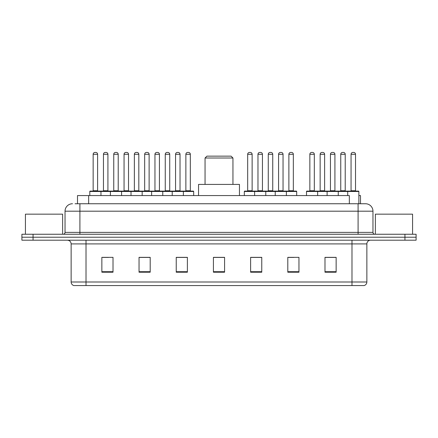 <?xml version="1.0" encoding="UTF-8"?>
<svg xmlns="http://www.w3.org/2000/svg" width="438" height="438" viewBox="0 0 438 438"><rect width="100%" height="100%" fill="white"/><g stroke="black" fill="none" stroke-linecap="round" stroke-linejoin="round"><path stroke-width="0.66" d="M75.084 203.752L79.913 203.752L75.084 203.752L77.504 203.752L77.504 195.572L349.338 195.572L349.338 203.752M358.864 195.572L360.496 195.572L360.496 203.752M72.478 203.752A7.435 7.435 0 0 0 65.038 211.193L65.038 232.386A1.861 1.861 0 0 1 63.181 234.248M372.962 211.193L79.913 211.193L79.913 203.752L365.522 203.752A7.435 7.435 0 0 1 372.962 211.193L372.962 232.386C373.072 233.52 373.691 234.138 374.819 234.248M33.058 234.248L21.9 234.248L21.9 237.221L33.058 237.221L21.9 237.221L21.9 240.199L33.058 240.199L33.058 237.221L404.942 237.221L33.058 237.221L33.058 234.248L404.942 234.248L404.942 237.221L416.1 237.221L404.942 237.221L404.942 240.199L33.058 240.199M404.942 240.199L416.1 240.199L416.1 234.248L404.942 234.248M365.412 203.752L362.916 203.752M366.863 281.995C366.759 283.78 365.867 284.968 364.186 285.565L351.988 285.565L351.988 281.995L366.863 281.995L366.863 243.917A3.718 3.718 0 0 1 370.581 240.199M351.988 285.565L73.814 285.565A3.718 3.718 0 0 1 71.137 281.995L71.137 243.917C70.918 241.656 69.68 240.418 67.419 240.199M336.143 272.217L336.143 257.341L324.985 257.341L324.985 272.217L336.143 272.217M298.957 272.217L298.957 257.341L287.799 257.341L287.799 272.217L298.957 272.217M261.765 272.217L261.765 257.341L250.613 257.341L250.613 272.217L261.765 272.217M113.015 272.217L113.015 257.341L101.857 257.341L101.857 272.217L113.015 272.217M150.201 272.217L150.201 257.341L139.043 257.341L139.043 272.217L150.201 272.217M187.387 272.217L187.387 257.341L176.235 257.341L176.235 272.217L187.387 272.217M224.579 272.217L224.579 257.341L213.421 257.341L213.421 272.217L224.579 272.217M345.221 285.565L86.012 285.565L86.012 281.995L351.988 281.995L351.988 243.917L71.137 243.917M288.319 257.418L293.898 257.418M324.985 257.418L335.475 257.418M329.896 257.418L325.171 257.418M185.307 257.418L180.582 257.418M139.043 257.418L149.681 257.418M144.102 257.418L139.377 257.418M102.897 257.418L108.476 257.418M257.418 257.418L252.693 257.418M224.579 257.418L213.421 257.418M187.387 257.418L176.235 257.418M261.765 257.418L250.613 257.418M62.623 234.248L62.623 214.166L25.431 214.166L25.431 234.248M205.055 158.008L232.945 158.008L231.089 156.152L206.911 156.152L205.055 158.008L205.055 184.414M232.945 158.008L232.945 184.414M239.455 195.572L239.455 184.414L198.545 184.414L198.545 195.572M412.569 234.248L412.569 214.166L375.377 214.166L375.377 234.248M182.892 191.11L193.3 191.11A0.372 0.372 0 0 1 193.673 191.483L89.806 191.483A0.372 0.372 0 0 1 90.179 191.11L100.592 191.11A0.372 0.372 0 0 1 100.964 191.483L100.964 195.572M97.614 154.291L93.152 154.291A1.861 1.861 0 0 1 95.013 152.435L95.758 152.435A1.861 1.861 0 0 1 97.614 154.291L97.614 190.738A0.372 0.372 0 0 0 97.986 191.11M93.152 154.291L93.152 190.738A0.372 0.372 0 0 1 92.779 191.11M89.806 191.483L89.806 195.572M110.409 195.572L110.409 191.483A0.372 0.372 0 0 1 110.781 191.11L121.195 191.11A0.372 0.372 0 0 1 121.567 191.483L121.567 195.572M118.216 154.291L113.754 154.291A1.861 1.861 0 0 1 115.616 152.435L116.36 152.435A1.861 1.861 0 0 1 118.216 154.291L118.216 190.738A0.372 0.372 0 0 0 118.588 191.11M113.754 154.291L113.754 190.738A0.372 0.372 0 0 1 113.382 191.11M131.011 195.572L131.011 191.483A0.372 0.372 0 0 1 131.384 191.11L141.797 191.11A0.372 0.372 0 0 1 142.169 191.483L142.169 195.572M138.819 154.291L134.357 154.291A1.861 1.861 0 0 1 136.218 152.435L136.963 152.435A1.861 1.861 0 0 1 138.819 154.291L138.819 190.738A0.372 0.372 0 0 0 139.191 191.11M134.357 154.291L134.357 190.738A0.372 0.372 0 0 1 133.984 191.11M151.614 195.572L151.614 191.483A0.372 0.372 0 0 1 151.986 191.11L162.399 191.11A0.372 0.372 0 0 1 162.772 191.483L162.772 195.572M159.421 154.291L154.959 154.291A1.861 1.861 0 0 1 156.82 152.435L157.565 152.435A1.861 1.861 0 0 1 159.421 154.291L159.421 190.738A0.372 0.372 0 0 0 159.793 191.11M154.959 154.291L154.959 190.738A0.372 0.372 0 0 1 154.587 191.11M172.216 195.572L172.216 191.483A0.372 0.372 0 0 1 172.588 191.11L183.002 191.11A0.372 0.372 0 0 1 183.374 191.483L183.374 195.572M180.029 190.738A0.372 0.372 0 0 0 180.396 191.11L175.189 191.11A0.372 0.372 0 0 0 175.561 190.738L180.029 190.738L180.029 154.291A1.861 1.861 0 0 0 178.167 152.435L177.423 152.435A1.861 1.861 0 0 0 175.561 154.291L175.561 190.738M285.905 191.11L296.318 191.11A0.372 0.372 0 0 1 296.685 191.483L254.626 191.483A0.372 0.372 0 0 1 254.998 191.11L265.412 191.11A0.372 0.372 0 0 1 265.784 191.483L265.784 195.572M262.439 190.738A0.372 0.372 0 0 0 262.811 191.11L257.604 191.11A0.372 0.372 0 0 0 257.971 190.738L262.439 190.738L262.439 154.291A1.861 1.861 0 0 0 260.577 152.435L259.833 152.435A1.861 1.861 0 0 0 257.971 154.291L257.971 190.738M255.108 191.11L244.7 191.11A0.372 0.372 0 0 0 244.327 191.483L254.626 191.483L254.626 195.572M275.228 195.572L275.228 191.483A0.372 0.372 0 0 1 275.601 191.11L286.014 191.11A0.372 0.372 0 0 1 286.386 191.483L286.386 195.572M283.041 190.738A0.372 0.372 0 0 0 283.413 191.11L278.207 191.11A0.372 0.372 0 0 0 278.579 190.738L283.041 190.738L283.041 154.291A1.861 1.861 0 0 0 281.18 152.435L280.435 152.435A1.861 1.861 0 0 0 278.579 154.291L278.579 190.738M347.712 195.572L347.712 191.483A0.372 0.372 0 0 1 348.084 191.11L358.492 191.11A0.372 0.372 0 0 1 358.864 191.483L306.507 191.483A0.372 0.372 0 0 1 306.879 191.11L317.287 191.11L306.879 191.11M317.66 195.572L317.66 191.483A0.372 0.372 0 0 0 317.287 191.11M314.314 190.738A0.372 0.372 0 0 0 314.687 191.11L309.48 191.11A0.372 0.372 0 0 0 309.852 190.738L314.314 190.738L314.314 154.291A1.861 1.861 0 0 0 312.453 152.435L311.714 152.435A1.861 1.861 0 0 0 309.852 154.291L309.852 190.738M306.507 191.483L306.507 195.572M327.109 195.572L327.109 191.483A0.372 0.372 0 0 1 327.482 191.11L337.89 191.11L327.482 191.11M338.262 195.572L338.262 191.483A0.372 0.372 0 0 0 337.89 191.11M334.917 190.738A0.372 0.372 0 0 0 335.289 191.11L330.082 191.11A0.372 0.372 0 0 0 330.455 190.738L334.917 190.738L334.917 154.291A1.861 1.861 0 0 0 333.055 152.435L332.316 152.435A1.861 1.861 0 0 0 330.455 154.291L330.455 190.738M358.492 191.11L348.084 191.11M355.519 190.738A0.372 0.372 0 0 0 355.891 191.11L350.685 191.11A0.372 0.372 0 0 0 351.057 190.738L355.519 190.738L355.519 154.291A1.861 1.861 0 0 0 353.658 152.435L352.918 152.435A1.861 1.861 0 0 0 351.057 154.291L351.057 190.738M358.864 191.483L358.864 203.752M110.891 191.11L100.477 191.11M103.456 154.291A1.861 1.861 0 0 1 105.312 152.435L106.056 152.435A1.861 1.861 0 0 1 107.918 154.291L103.456 154.291L103.456 190.738A0.372 0.372 0 0 1 103.083 191.11M107.918 154.291L107.918 190.738A0.372 0.372 0 0 0 108.29 191.11M131.493 191.11L121.08 191.11M124.058 154.291A1.861 1.861 0 0 1 125.914 152.435L126.659 152.435A1.861 1.861 0 0 1 128.52 154.291L124.058 154.291L124.058 190.738A0.372 0.372 0 0 1 123.686 191.11M128.52 154.291L128.52 190.738A0.372 0.372 0 0 0 128.892 191.11M152.096 191.11L141.682 191.11M144.66 154.291A1.861 1.861 0 0 1 146.522 152.435L147.261 152.435A1.861 1.861 0 0 1 149.123 154.291L144.66 154.291L144.66 190.738A0.372 0.372 0 0 1 144.288 191.11M149.123 154.291L149.123 190.738A0.372 0.372 0 0 0 149.495 191.11M172.698 191.11L162.29 191.11M165.263 154.291A1.861 1.861 0 0 1 167.124 152.435L167.864 152.435A1.861 1.861 0 0 1 169.725 154.291L165.263 154.291L165.263 190.738A0.372 0.372 0 0 1 164.891 191.11M169.725 154.291L169.725 190.738A0.372 0.372 0 0 0 170.097 191.11M185.865 154.291A1.861 1.861 0 0 1 187.727 152.435L188.466 152.435A1.861 1.861 0 0 1 190.327 154.291L185.865 154.291L185.865 190.738A0.372 0.372 0 0 1 185.493 191.11M190.327 154.291L190.327 190.738A0.372 0.372 0 0 0 190.7 191.11M193.673 191.483L193.673 195.572M247.673 154.291A1.861 1.861 0 0 1 249.534 152.435L250.273 152.435A1.861 1.861 0 0 1 252.135 154.291L247.673 154.291L247.673 190.738A0.372 0.372 0 0 1 247.3 191.11M252.135 154.291L252.135 190.738A0.372 0.372 0 0 0 252.507 191.11M244.327 191.483L244.327 195.572M275.71 191.11L265.302 191.11M268.275 154.291A1.861 1.861 0 0 1 270.136 152.435L270.876 152.435A1.861 1.861 0 0 1 272.737 154.291L268.275 154.291L268.275 190.738A0.372 0.372 0 0 1 267.903 191.11M272.737 154.291L272.737 190.738A0.372 0.372 0 0 0 273.109 191.11M288.877 154.291A1.861 1.861 0 0 1 290.739 152.435L291.478 152.435A1.861 1.861 0 0 1 293.34 154.291L288.877 154.291L288.877 190.738A0.372 0.372 0 0 1 288.505 191.11M293.34 154.291L293.34 190.738A0.372 0.372 0 0 0 293.712 191.11M296.685 191.483L296.685 195.572M327.591 191.11L317.178 191.11M320.151 154.291A1.861 1.861 0 0 1 322.012 152.435L322.757 152.435A1.861 1.861 0 0 1 324.618 154.291L320.151 154.291L320.151 190.738A0.372 0.372 0 0 1 319.784 191.11M324.618 154.291L324.618 190.738A0.372 0.372 0 0 0 324.985 191.11M348.194 191.11L337.78 191.11M340.753 154.291A1.861 1.861 0 0 1 342.615 152.435L343.359 152.435A1.861 1.861 0 0 1 345.221 154.291L340.753 154.291L340.753 190.738A0.372 0.372 0 0 1 340.386 191.11M345.221 154.291L345.221 190.738A0.372 0.372 0 0 0 345.593 191.11M88.662 203.752L88.662 195.572M79.913 234.248L79.913 211.193L65.038 211.193M65.038 232.386L372.962 232.386M358.087 203.752L358.087 234.248M351.988 240.199L351.988 243.917L366.863 243.917M71.137 281.995L86.012 281.995L86.012 240.199M224.579 271.702L213.421 271.702M187.387 271.702L176.235 271.702M150.201 271.702L139.043 271.702M113.015 271.702L101.857 271.702M261.765 271.702L250.613 271.702M298.957 271.702L287.799 271.702M336.143 271.702L324.985 271.702M93.152 190.738L97.614 190.738M113.754 190.738L118.216 190.738M134.357 190.738L138.819 190.738M154.959 190.738L159.421 190.738M180.029 154.291L175.561 154.291M262.439 154.291L257.971 154.291M283.041 154.291L278.579 154.291M314.314 154.291L309.852 154.291M334.917 154.291L330.455 154.291M355.519 154.291L351.057 154.291M103.456 190.738L107.918 190.738M124.058 190.738L128.52 190.738M144.66 190.738L149.123 190.738M165.263 190.738L169.725 190.738M185.865 190.738L190.327 190.738M247.673 190.738L252.135 190.738M268.275 190.738L272.737 190.738M288.877 190.738L293.34 190.738M320.151 190.738L324.618 190.738M340.753 190.738L345.221 190.738"/></g></svg>
